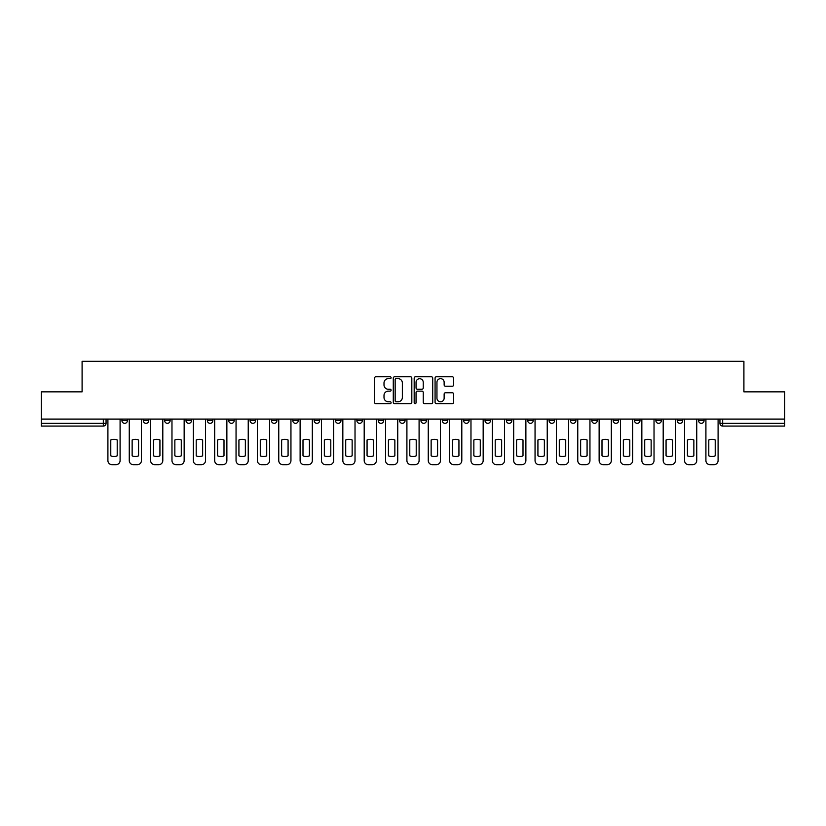 <?xml version="1.0" encoding="UTF-8"?>
<svg xmlns="http://www.w3.org/2000/svg" width="826" height="826" viewBox="0 0 826 826"><rect width="100%" height="100%" fill="white"/><g stroke="black" fill="none" stroke-linecap="round" stroke-linejoin="round"><path stroke-width="1.24" d="M391.101 377.709A0.94 0.94 0 0 0 390.151 376.77L375.882 376.77A1.342 1.342 0 0 0 374.529 378.112L374.529 402.303A1.342 1.342 0 0 0 375.882 403.646L390.151 403.646A0.94 0.94 0 0 0 391.101 402.706A0.94 0.94 0 0 0 390.151 401.766L388.303 401.766A4.295 4.295 0 0 1 384.007 397.461L384.007 395.447A4.295 4.295 0 0 1 388.303 391.142L390.151 391.142A0.94 0.94 0 0 0 391.101 390.202A0.94 0.94 0 0 0 390.151 389.263L388.303 389.263A4.295 4.295 0 0 1 384.007 384.968L384.007 382.944A4.295 4.295 0 0 1 388.303 378.649L390.151 378.649A0.94 0.94 0 0 0 391.101 377.709M698.59 419.092L698.59 420.599L704.062 420.599A2.736 2.736 0 0 1 701.326 423.335A2.736 2.736 0 0 1 698.59 420.599L698.59 419.092M677.227 419.092L677.227 420.599L682.71 420.599A2.736 2.736 0 0 1 679.963 423.335A2.736 2.736 0 0 1 677.227 420.599L677.227 419.092M549.083 419.092L549.083 420.599L554.556 420.599A2.736 2.736 0 0 1 551.82 423.335A2.736 2.736 0 0 1 549.083 420.599L549.083 419.092M527.731 419.092L527.731 420.599L533.204 420.599A2.736 2.736 0 0 1 530.468 423.335A2.736 2.736 0 0 1 527.731 420.599L527.731 419.092M506.369 419.092L506.369 420.599L511.841 420.599A2.736 2.736 0 0 1 509.105 423.335A2.736 2.736 0 0 1 506.369 420.599L506.369 419.092M463.654 419.092L463.654 420.599L469.127 420.599A2.736 2.736 0 0 1 466.391 423.335A2.736 2.736 0 0 1 463.654 420.599L463.654 419.092M420.94 420.599L420.94 419.092L420.94 420.599A2.736 2.736 0 0 0 423.676 423.335A2.736 2.736 0 0 1 420.94 420.599L426.412 420.599A2.736 2.736 0 0 1 423.676 423.335A2.736 2.736 0 0 0 426.412 420.599L426.412 419.092L426.412 420.599M399.588 420.599L399.588 419.092L399.588 420.599A2.736 2.736 0 0 0 402.324 423.335A2.736 2.736 0 0 1 399.588 420.599L405.06 420.599A2.736 2.736 0 0 1 402.324 423.335M378.225 420.599L378.225 419.092L378.225 420.599A2.736 2.736 0 0 0 380.962 423.335A2.736 2.736 0 0 1 378.225 420.599L383.698 420.599A2.736 2.736 0 0 1 380.962 423.335A2.736 2.736 0 0 0 383.698 420.599L383.698 419.092L383.698 420.599M356.873 419.092L356.873 420.599L362.346 420.599A2.736 2.736 0 0 1 359.609 423.335A2.736 2.736 0 0 1 356.873 420.599L356.873 419.092M335.511 419.092L335.511 420.599L340.983 420.599A2.736 2.736 0 0 1 338.247 423.335A2.736 2.736 0 0 1 335.511 420.599L335.511 419.092M314.159 419.092L314.159 420.599L319.631 420.599A2.736 2.736 0 0 1 316.895 423.335A2.736 2.736 0 0 1 314.159 420.599L314.159 419.092M292.796 420.599L292.796 419.092L292.796 420.599A2.736 2.736 0 0 0 295.532 423.335A2.736 2.736 0 0 1 292.796 420.599L298.269 420.599A2.736 2.736 0 0 1 295.532 423.335M250.082 420.599L250.082 419.092L250.082 420.599A2.736 2.736 0 0 0 252.818 423.335A2.736 2.736 0 0 1 250.082 420.599L255.554 420.599A2.736 2.736 0 0 1 252.818 423.335A2.736 2.736 0 0 0 255.554 420.599L255.554 419.092L255.554 420.599M228.719 420.599L228.719 419.092L228.719 420.599A2.736 2.736 0 0 0 231.466 423.335A2.736 2.736 0 0 1 228.719 420.599L234.202 420.599A2.736 2.736 0 0 1 231.466 423.335A2.736 2.736 0 0 0 234.202 420.599L234.202 419.092L234.202 420.599M207.367 420.599L207.367 419.092L207.367 420.599A2.736 2.736 0 0 0 210.103 423.335A2.736 2.736 0 0 1 207.367 420.599L212.84 420.599A2.736 2.736 0 0 1 210.103 423.335A2.736 2.736 0 0 0 212.84 420.599L212.84 419.092L212.84 420.599M186.005 420.599L186.005 419.092L186.005 420.599A2.736 2.736 0 0 0 188.751 423.335A2.736 2.736 0 0 1 186.005 420.599L191.487 420.599A2.736 2.736 0 0 1 188.751 423.335M164.653 420.599L164.653 419.092L164.653 420.599A2.736 2.736 0 0 0 167.389 423.335A2.736 2.736 0 0 1 164.653 420.599L170.125 420.599A2.736 2.736 0 0 1 167.389 423.335A2.736 2.736 0 0 0 170.125 420.599L170.125 419.092L170.125 420.599M143.29 420.599L143.29 419.092L143.29 420.599A2.736 2.736 0 0 0 146.037 423.335A2.736 2.736 0 0 1 143.29 420.599L148.773 420.599A2.736 2.736 0 0 1 146.037 423.335A2.736 2.736 0 0 0 148.773 420.599L148.773 419.092L148.773 420.599M452.276 386.238A1.342 1.342 0 0 0 453.619 384.895L453.619 378.112A1.342 1.342 0 0 0 452.276 376.77L436.417 376.77A1.342 1.342 0 0 0 435.075 378.112L435.075 402.303A1.342 1.342 0 0 0 436.417 403.646L452.276 403.646A1.342 1.342 0 0 0 453.619 402.303L453.619 394.105A1.342 1.342 0 0 0 452.276 392.763L445.482 392.763A1.342 1.342 0 0 0 444.14 394.105L444.14 398.163A3.593 3.593 0 0 1 440.547 401.766A3.593 3.593 0 0 1 436.954 398.163L436.954 382.242A3.593 3.593 0 0 1 440.547 378.649A3.593 3.593 0 0 1 444.14 382.242L444.14 384.895A1.342 1.342 0 0 0 445.482 386.238L452.276 386.238M41.3 419.092L41.3 391.844L82.094 391.844L82.094 361.313L743.906 361.313L743.906 391.844L784.7 391.844L784.7 419.092L41.3 419.092L41.3 423.335L106.058 423.335L106.058 419.092L106.058 423.335A2.736 2.736 0 0 1 103.322 426.071L41.3 426.071L41.3 423.335M411.823 378.112A1.342 1.342 0 0 0 410.481 376.77L394.621 376.77A1.342 1.342 0 0 0 393.279 378.112L393.279 402.303A1.342 1.342 0 0 0 394.621 403.646L410.481 403.646A1.342 1.342 0 0 0 411.823 402.303L411.823 378.112M415.519 376.77L431.378 376.77A1.342 1.342 0 0 1 432.721 378.112L432.721 402.303A1.342 1.342 0 0 1 431.378 403.646L424.595 403.646A1.342 1.342 0 0 1 423.242 402.303L423.242 392.495A1.342 1.342 0 0 0 421.9 391.142L417.398 391.142A1.342 1.342 0 0 0 416.056 392.495L416.056 402.706A0.94 0.94 0 0 1 415.117 403.646A0.94 0.94 0 0 1 414.177 402.706L414.177 378.112A1.342 1.342 0 0 1 415.519 376.77M719.942 419.092L719.942 423.335L784.7 423.335L784.7 426.071L722.678 426.071A2.736 2.736 0 0 1 719.942 423.335L719.942 419.092M784.7 419.092L784.7 423.335M704.062 419.092L704.062 420.599M682.71 419.092L682.71 420.599L682.71 419.092M661.347 419.092L661.347 420.599A2.736 2.736 0 0 1 658.611 423.335A2.736 2.736 0 0 1 655.875 420.599L661.347 420.599M655.875 419.092L655.875 420.599M639.995 419.092L639.995 420.599A2.736 2.736 0 0 1 637.249 423.335A2.736 2.736 0 0 1 634.513 420.599L639.995 420.599M634.513 419.092L634.513 420.599M618.633 419.092L618.633 420.599A2.736 2.736 0 0 1 615.897 423.335A2.736 2.736 0 0 1 613.16 420.599L618.633 420.599M613.16 419.092L613.16 420.599M597.281 419.092L597.281 420.599A2.736 2.736 0 0 1 594.534 423.335A2.736 2.736 0 0 1 591.798 420.599L597.281 420.599M591.798 419.092L591.798 420.599M575.918 419.092L575.918 420.599A2.736 2.736 0 0 1 573.182 423.335A2.736 2.736 0 0 1 570.446 420.599L575.918 420.599M570.446 419.092L570.446 420.599M554.556 419.092L554.556 420.599A2.736 2.736 0 0 1 551.82 423.335M533.204 419.092L533.204 420.599M511.841 420.599L511.841 419.092L511.841 420.599A2.736 2.736 0 0 1 509.105 423.335M490.489 419.092L490.489 420.599A2.736 2.736 0 0 1 487.753 423.335A2.736 2.736 0 0 1 485.017 420.599A2.736 2.736 0 0 0 487.753 423.335A2.736 2.736 0 0 0 490.489 420.599L485.017 420.599L485.017 419.092M469.127 420.599L469.127 419.092L469.127 420.599A2.736 2.736 0 0 1 466.391 423.335M447.775 419.092L447.775 420.599A2.736 2.736 0 0 1 445.038 423.335A2.736 2.736 0 0 1 442.302 420.599A2.736 2.736 0 0 0 445.038 423.335M442.302 419.092L442.302 420.599L447.775 420.599M405.06 419.092L405.06 420.599L405.06 419.092M362.346 420.599L362.346 419.092L362.346 420.599A2.736 2.736 0 0 1 359.609 423.335M340.983 420.599L340.983 419.092L340.983 420.599A2.736 2.736 0 0 1 338.247 423.335M319.631 420.599L319.631 419.092L319.631 420.599A2.736 2.736 0 0 1 316.895 423.335M298.269 419.092L298.269 420.599L298.269 419.092M276.916 420.599L276.916 419.092L276.916 420.599A2.736 2.736 0 0 1 274.18 423.335A2.736 2.736 0 0 1 271.444 420.599L276.916 420.599A2.736 2.736 0 0 1 274.18 423.335M271.444 419.092L271.444 420.599M191.487 419.092L191.487 420.599L191.487 419.092M127.41 419.092L127.41 420.599A2.736 2.736 0 0 1 124.674 423.335A2.736 2.736 0 0 1 121.938 420.599A2.736 2.736 0 0 0 124.674 423.335A2.736 2.736 0 0 0 127.41 420.599L127.41 419.092M121.938 419.092L121.938 420.599L127.41 420.599M103.322 419.092L103.322 426.071A2.736 2.736 0 0 0 106.058 423.335M396.098 378.649A0.94 0.94 0 0 0 395.158 379.588L395.158 400.816A0.94 0.94 0 0 0 396.098 401.766L398.049 401.766A4.295 4.295 0 0 0 402.355 397.461L402.355 382.944A4.295 4.295 0 0 0 398.049 378.649L396.098 378.649M423.242 382.314A3.593 3.593 0 0 0 419.649 378.711A3.593 3.593 0 0 0 416.056 382.314L416.056 387.921A1.342 1.342 0 0 0 417.398 389.263L421.9 389.263A1.342 1.342 0 0 0 423.242 387.921L423.242 382.314M110.777 439.979L110.777 455.838A8.559 8.559 0 0 0 117.209 455.838L117.209 439.979A8.559 8.559 0 0 0 110.777 439.979M107.907 419.092L107.907 460.578A4.109 4.109 0 0 0 112.016 464.687L115.981 464.687A4.109 4.109 0 0 0 120.09 460.578L120.09 419.092M132.139 439.979L132.139 455.838A8.559 8.559 0 0 0 138.572 455.838L138.572 439.979A8.559 8.559 0 0 0 132.139 439.979M129.259 419.092L129.259 460.578A4.109 4.109 0 0 0 133.368 464.687L137.343 464.687A4.109 4.109 0 0 0 141.442 460.578L141.442 419.092M153.491 439.979L153.491 455.838A8.559 8.559 0 0 0 159.934 455.838L159.934 439.979A8.559 8.559 0 0 0 153.491 439.979M150.621 419.092L150.621 460.578A4.109 4.109 0 0 0 154.73 464.687L158.695 464.687A4.109 4.109 0 0 0 162.805 460.578L162.805 419.092M174.854 439.979L174.854 455.838A8.559 8.559 0 0 0 181.286 455.838L181.286 439.979A8.559 8.559 0 0 0 174.854 439.979M171.973 419.092L171.973 460.578A4.109 4.109 0 0 0 176.083 464.687L180.058 464.687A4.109 4.109 0 0 0 184.157 460.578L184.157 419.092M196.206 439.979L196.206 455.838A8.559 8.559 0 0 0 202.649 455.838L202.649 439.979A8.559 8.559 0 0 0 196.206 439.979M193.336 419.092L193.336 460.578A4.109 4.109 0 0 0 197.445 464.687L201.41 464.687A4.109 4.109 0 0 0 205.519 460.578L205.519 419.092M217.568 439.979L217.568 455.838A8.559 8.559 0 0 0 224.001 455.838L224.001 439.979A8.559 8.559 0 0 0 217.568 439.979M214.688 419.092L214.688 460.578A4.109 4.109 0 0 0 218.797 464.687L222.772 464.687A4.109 4.109 0 0 0 226.871 460.578L226.871 419.092M238.921 439.979L238.921 455.838A8.559 8.559 0 0 0 245.363 455.838L245.363 439.979A8.559 8.559 0 0 0 238.921 439.979M236.05 419.092L236.05 460.578A4.109 4.109 0 0 0 240.159 464.687L244.124 464.687A4.109 4.109 0 0 0 248.234 460.578L248.234 419.092M260.283 439.979L260.283 455.838A8.559 8.559 0 0 0 266.715 455.838L266.715 439.979A8.559 8.559 0 0 0 260.283 439.979M257.402 419.092L257.402 460.578A4.109 4.109 0 0 0 261.512 464.687L265.487 464.687A4.109 4.109 0 0 0 269.586 460.578L269.586 419.092M281.635 439.979L281.635 455.838A8.559 8.559 0 0 0 288.078 455.838L288.078 439.979A8.559 8.559 0 0 0 281.635 439.979M278.765 419.092L278.765 460.578A4.109 4.109 0 0 0 282.874 464.687L286.839 464.687A4.109 4.109 0 0 0 290.948 460.578L290.948 419.092M302.997 439.979L302.997 455.838A8.559 8.559 0 0 0 309.43 455.838L309.43 439.979A8.559 8.559 0 0 0 302.997 439.979M300.117 419.092L300.117 460.578A4.109 4.109 0 0 0 304.226 464.687L308.201 464.687A4.109 4.109 0 0 0 312.311 460.578L312.311 419.092M324.35 439.979L324.35 455.838A8.559 8.559 0 0 0 330.792 455.838L330.792 439.979A8.559 8.559 0 0 0 324.35 439.979M321.479 419.092L321.479 460.578A4.109 4.109 0 0 0 325.589 464.687L329.553 464.687A4.109 4.109 0 0 0 333.663 460.578L333.663 419.092M345.712 439.979L345.712 455.838A8.559 8.559 0 0 0 352.144 455.838L352.144 439.979A8.559 8.559 0 0 0 345.712 439.979M342.831 419.092L342.831 460.578A4.109 4.109 0 0 0 346.941 464.687L350.916 464.687A4.109 4.109 0 0 0 355.025 460.578L355.025 419.092M367.064 439.979L367.064 455.838A8.559 8.559 0 0 0 373.507 455.838L373.507 439.979A8.559 8.559 0 0 0 367.064 439.979M364.194 419.092L364.194 460.578A4.109 4.109 0 0 0 368.303 464.687L372.268 464.687A4.109 4.109 0 0 0 376.377 460.578L376.377 419.092M388.426 439.979L388.426 455.838A8.559 8.559 0 0 0 394.859 455.838L394.859 439.979A8.559 8.559 0 0 0 388.426 439.979M385.546 419.092L385.546 460.578A4.109 4.109 0 0 0 389.655 464.687L393.63 464.687A4.109 4.109 0 0 0 397.74 460.578L397.74 419.092M409.779 439.979L409.779 455.838A8.559 8.559 0 0 0 416.221 455.838L416.221 439.979A8.559 8.559 0 0 0 409.779 439.979M406.908 419.092L406.908 460.578A4.109 4.109 0 0 0 411.018 464.687L414.982 464.687A4.109 4.109 0 0 0 419.092 460.578L419.092 419.092M431.141 439.979L431.141 455.838A8.559 8.559 0 0 0 437.574 455.838L437.574 439.979A8.559 8.559 0 0 0 431.141 439.979M428.26 419.092L428.26 460.578A4.109 4.109 0 0 0 432.37 464.687L436.345 464.687A4.109 4.109 0 0 0 440.454 460.578L440.454 419.092M452.493 439.979L452.493 455.838A8.559 8.559 0 0 0 458.936 455.838L458.936 439.979A8.559 8.559 0 0 0 452.493 439.979M449.623 419.092L449.623 460.578A4.109 4.109 0 0 0 453.732 464.687L457.697 464.687A4.109 4.109 0 0 0 461.806 460.578L461.806 419.092M473.856 439.979L473.856 455.838A8.559 8.559 0 0 0 480.288 455.838L480.288 439.979A8.559 8.559 0 0 0 473.856 439.979M470.975 419.092L470.975 460.578A4.109 4.109 0 0 0 475.084 464.687L479.059 464.687A4.109 4.109 0 0 0 483.169 460.578L483.169 419.092M495.208 439.979L495.208 455.838A8.559 8.559 0 0 0 501.65 455.838L501.65 439.979A8.559 8.559 0 0 0 495.208 439.979M492.337 419.092L492.337 460.578A4.109 4.109 0 0 0 496.447 464.687L500.411 464.687A4.109 4.109 0 0 0 504.521 460.578L504.521 419.092M516.57 439.979L516.57 455.838A8.559 8.559 0 0 0 523.003 455.838L523.003 439.979A8.559 8.559 0 0 0 516.57 439.979M513.689 419.092L513.689 460.578A4.109 4.109 0 0 0 517.799 464.687L521.774 464.687A4.109 4.109 0 0 0 525.883 460.578L525.883 419.092M537.922 439.979L537.922 455.838A8.559 8.559 0 0 0 544.365 455.838L544.365 439.979A8.559 8.559 0 0 0 537.922 439.979M535.052 419.092L535.052 460.578A4.109 4.109 0 0 0 539.161 464.687L543.126 464.687A4.109 4.109 0 0 0 547.235 460.578L547.235 419.092M559.285 439.979L559.285 455.838A8.559 8.559 0 0 0 565.717 455.838L565.717 439.979A8.559 8.559 0 0 0 559.285 439.979M556.414 419.092L556.414 460.578A4.109 4.109 0 0 0 560.513 464.687L564.488 464.687A4.109 4.109 0 0 0 568.598 460.578L568.598 419.092M580.637 439.979L580.637 455.838A8.559 8.559 0 0 0 587.08 455.838L587.08 439.979A8.559 8.559 0 0 0 580.637 439.979M577.766 419.092L577.766 460.578A4.109 4.109 0 0 0 581.876 464.687L585.84 464.687A4.109 4.109 0 0 0 589.95 460.578L589.95 419.092M601.999 439.979L601.999 455.838A8.559 8.559 0 0 0 608.432 455.838L608.432 439.979A8.559 8.559 0 0 0 601.999 439.979M599.129 419.092L599.129 460.578A4.109 4.109 0 0 0 603.228 464.687L607.203 464.687A4.109 4.109 0 0 0 611.312 460.578L611.312 419.092M623.351 439.979L623.351 455.838A8.559 8.559 0 0 0 629.794 455.838L629.794 439.979A8.559 8.559 0 0 0 623.351 439.979M620.481 419.092L620.481 460.578A4.109 4.109 0 0 0 624.59 464.687L628.555 464.687A4.109 4.109 0 0 0 632.664 460.578L632.664 419.092M644.714 439.979L644.714 455.838A8.559 8.559 0 0 0 651.146 455.838L651.146 439.979A8.559 8.559 0 0 0 644.714 439.979M641.843 419.092L641.843 460.578A4.109 4.109 0 0 0 645.942 464.687L649.917 464.687A4.109 4.109 0 0 0 654.027 460.578L654.027 419.092M666.066 439.979L666.066 455.838A8.559 8.559 0 0 0 672.509 455.838L672.509 439.979A8.559 8.559 0 0 0 666.066 439.979M663.195 419.092L663.195 460.578A4.109 4.109 0 0 0 667.305 464.687L671.27 464.687A4.109 4.109 0 0 0 675.379 460.578L675.379 419.092M687.428 439.979L687.428 455.838A8.559 8.559 0 0 0 693.861 455.838L693.861 439.979A8.559 8.559 0 0 0 687.428 439.979M684.558 419.092L684.558 460.578A4.109 4.109 0 0 0 688.657 464.687L692.632 464.687A4.109 4.109 0 0 0 696.741 460.578L696.741 419.092M708.791 439.979L708.791 455.838A8.559 8.559 0 0 0 715.223 455.838L715.223 439.979A8.559 8.559 0 0 0 708.791 439.979M705.91 419.092L705.91 460.578A4.109 4.109 0 0 0 710.019 464.687L713.984 464.687A4.109 4.109 0 0 0 718.093 460.578L718.093 419.092M722.678 419.092L722.678 426.071"/></g></svg>
